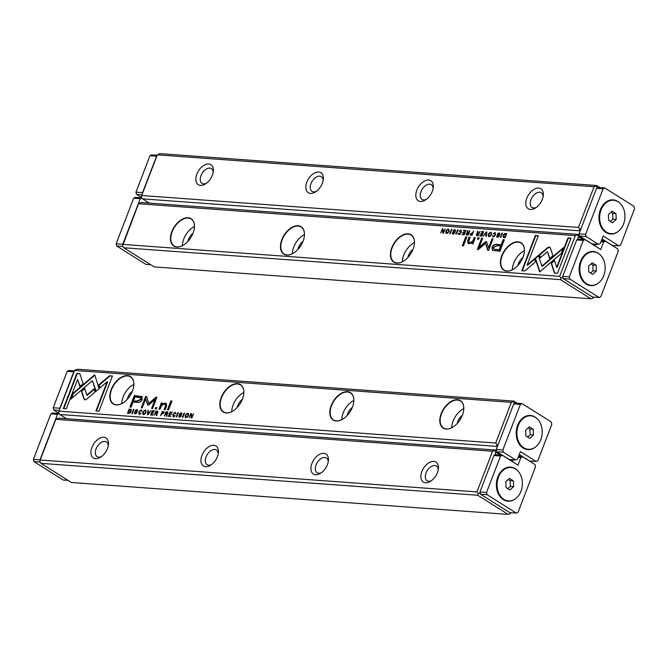 <?xml version="1.0" encoding="UTF-8"?>
<svg xmlns="http://www.w3.org/2000/svg" width="668" height="668" viewBox="0 0 668 668"><rect width="100%" height="100%" fill="white"/><g stroke="black" fill="none" stroke-linecap="round" stroke-linejoin="round"><path stroke-width="1" d="M147.97 414.82L150.91 410.62L147.995 414.135L148.43 410.436L147.912 410.402L147.461 414.778L147.97 414.82M99.14 388.642L94.664 374.781L72.954 393.36L70.699 399.222L92.401 380.651L95.875 391.381L99.14 388.642M71.426 398.604L73.346 393.602L91.8 377.812L91.407 377.562L91.8 377.804L94.806 375.232M76.82 373.412L63.31 408.607L66.307 408.824L77.58 379.466L79.868 386.53L83.116 383.749L79.843 373.629L76.82 373.412L79.918 373.855M85.02 399.773L86.74 399.088L95.106 391.924L94.113 388.834L86.84 395.055L84.594 388.208L81.346 390.989L83.926 398.888L85.02 399.773L84.435 399.589M139.896 414.01L139.211 411.981L140.839 410.277L141.8 411.112L141.057 409.826L138.719 411.956L139.311 414.26L141.04 413.125L139.22 413.676L139.896 414.01L140.94 413.333M138.802 414.11L139.311 414.26M140.839 410.277L141.315 411.079M161.806 413.893L163.635 412.774L162.65 411.697L163.852 411.78L162.257 411.446L160.604 415.738L161.79 413.893L164.128 412.799L163.46 411.538L163.994 411.68M132.306 413.676L133.959 409.384L133.5 409.35L131.846 413.642L132.306 413.676M168.378 416.306L170.557 416.465L170.757 415.955L169.037 415.83L169.597 414.369L171.208 414.486L171.4 413.976L169.789 413.859L170.29 412.557L171.977 412.674L172.169 412.173L170.023 412.014L168.378 416.306M145.791 410.302L145.215 410.135C142.568 411.463 142 412.941 143.511 414.569C146.158 413.241 146.718 411.764 145.215 410.135L145.966 410.453M142.944 414.394L143.511 414.569M165.606 414.11L167.451 413.041L166.424 411.972L167.643 412.056L166.031 411.722L164.386 416.014L165.589 414.11L166.165 414.152L166.699 414.644L166.332 416.156L166.825 416.197L166.942 413.985L167.96 413.016L167.25 411.814L167.81 411.964M167.192 414.661L167.125 414.102M166.165 414.152L167.092 414.886L166.557 414.402L167.092 414.886L166.724 416.406M179.216 415.805L178.698 415.83L179.517 417.199L181.32 415.98L179.984 413.884L181.028 413.233L181.972 413.976L181.253 412.766L179.483 413.884L179.525 414.778L180.819 416.005L179.692 416.69L179.216 415.805L180.084 416.932L181.212 416.248L179.917 415.02L179.976 413.918M179.917 415.02L180.569 415.396M181.028 413.233L181.504 413.943M181.045 414.87L179.984 413.884M178.857 417.016L179.517 417.199M109.443 375.792L98.797 384.893L99.799 387.983L107.189 381.662L95.933 410.987L98.939 411.212L112.449 376.017L109.443 375.792L112.366 376.226M511.329 402.336L74.566 370.439L58.943 411.129L495.706 443.026L511.329 402.336L513.884 401.117L517.249 403.238M441.189 413.601A16.191 9.878 122.2 0 1 455.342 399.84A16.191 9.878 122.2 0 1 463.742 409.693A16.191 9.878 122.2 0 1 452.737 427.169A16.191 9.878 122.2 0 1 441.765 426.844A16.191 9.878 122.2 0 1 441.189 413.601M331.203 405.568A16.191 9.878 122.2 0 1 345.348 391.807A16.191 9.878 122.2 0 1 353.756 401.66A16.191 9.878 122.2 0 1 342.751 419.137A16.191 9.878 122.2 0 1 331.779 418.811A16.191 9.878 122.2 0 1 331.203 405.568M221.217 397.535A16.191 9.878 122.2 0 1 235.361 383.774A16.191 9.878 122.2 0 1 243.77 393.627A16.191 9.878 122.2 0 1 232.765 411.104A16.191 9.878 122.2 0 1 221.784 410.778A16.191 9.878 122.2 0 1 221.217 397.535M111.23 389.502A16.191 9.878 122.2 0 1 125.375 375.742A16.191 9.878 122.2 0 1 133.784 385.595A16.191 9.878 122.2 0 1 122.778 403.071A16.191 9.878 122.2 0 1 111.798 402.746A16.191 9.878 122.2 0 1 111.23 389.502M142.017 396.625L134.343 395.523L129.926 407.029L131.12 407.121L133.057 402.053L136.748 402.32C139.537 402.721 141.365 401.719 142.234 399.305L141.741 396.408M176.678 416.916L178.331 412.624L177.863 412.59L176.218 416.882L176.678 416.916M131.212 409.559L129.166 409.033L127.521 413.325L130.076 412.991L131.112 411.438L130.961 409.292M148.597 405.042L155.051 399.556L151.611 408.515L152.563 408.591L156.905 397.268L155.961 397.201L148.755 403.43L146.601 396.516L145.641 396.441L141.299 407.764L142.242 407.831L145.691 398.863L147.703 404.983L148.597 405.042M174.022 416.506L173.346 414.469L174.966 412.774L175.934 413.601L175.183 412.323L172.845 414.452L173.438 416.748L175.175 415.613L173.346 416.172L174.022 416.506L175.074 415.83L174.657 415.579M172.928 416.598L173.438 416.748M174.966 412.774L175.442 413.567M155.619 413.383L157.464 412.306L156.437 411.237L157.656 411.329L156.045 410.995L154.4 415.287L155.602 413.383L156.713 413.909L156.345 415.429L156.838 415.463L156.955 413.258L157.982 412.29L157.264 411.079L157.823 411.237M157.205 413.935L157.139 413.367M156.178 413.425L157.105 414.16L156.579 413.676L157.105 414.16L156.738 415.68M188.251 413.409L187.675 413.233C185.028 414.561 184.46 416.039 185.971 417.667C188.618 416.348 189.186 414.87 187.675 413.233L188.426 413.55M185.403 417.5L185.971 417.667M182.857 417.366L184.51 413.075L184.051 413.041L182.397 417.333L182.857 417.366M150.617 415.012L152.797 415.17L152.989 414.661L151.277 414.536L151.836 413.075L153.448 413.191L153.64 412.682L152.028 412.565L152.529 411.254L154.208 411.379L154.408 410.87L152.262 410.72L150.617 415.012M189.136 417.826L190.956 414.21L191.273 417.984L191.841 418.018L193.486 413.726L191.733 417.199L191.44 413.575L190.781 413.534L189.136 417.826M167.451 409.768L168.561 409.851L171.977 400.959L170.858 400.884L167.451 409.768M134.844 412.565L134.326 412.59L135.145 413.951L136.948 412.74L135.621 410.645L136.656 409.993L137.6 410.736L136.882 409.526L135.111 410.645L135.153 411.53L136.447 412.766L135.32 413.45L134.844 412.565L135.721 413.692L136.84 413.008L135.554 411.78L135.604 410.678M135.554 411.78L136.831 412.999M136.656 409.993L137.132 410.703M136.681 411.63L135.621 410.645M134.485 413.776L135.145 413.951M155.076 408.866L156.379 408.966L156.897 407.614L155.594 407.522L155.076 408.866M160.571 404.95L158.959 409.15L160.095 409.233L161.414 405.818L164.437 403.889L165.255 404.115L165.413 406.044L164.077 409.526L165.188 409.609L166.599 405.944L166.274 403.43L165.021 403.08L162.015 404.107L162.366 403.029L161.247 402.946L160.571 404.95L160.963 405.2L161.639 403.196L161.247 402.946M520.355 456.57L519.971 454.975M512.949 460.586L510.477 460.402M74.566 370.439L77.129 369.22L513.884 401.117M496.458 450.257L495.38 450.174M497.276 446.842L496.516 446.366L59.761 414.469L66.483 418.702M530.668 461.087L530.442 461.663M496.516 446.366L496.934 444.754L495.706 443.026M58.943 411.129L58.525 412.74L59.761 414.469M514.577 403.397L513.433 401.785M496.934 444.754L498.203 444.429M457.263 423.428A8.701 5.311 122.2 0 1 457.847 421.366A8.701 5.311 122.2 0 1 462.331 415.387M451.735 427.704A15.932 9.719 122.2 0 1 463.801 408.557M463.734 409.785A15.932 9.719 -57.8 0 0 460.469 401A15.932 9.719 -57.8 0 0 441.523 413.717A15.932 9.719 -57.8 0 0 443.477 427.963A15.932 9.719 -57.8 0 0 452.812 427.119M347.268 415.396A8.701 5.311 122.2 0 1 347.861 413.333A8.701 5.311 122.2 0 1 352.345 407.355M341.749 419.671A15.932 9.719 122.2 0 1 353.815 400.524M353.748 401.752A15.932 9.719 -57.8 0 0 350.483 392.968A15.932 9.719 -57.8 0 0 331.537 405.685A15.932 9.719 -57.8 0 0 333.491 419.93A15.932 9.719 -57.8 0 0 342.826 419.086M237.282 407.363A8.701 5.311 122.2 0 1 237.875 405.301A8.701 5.311 122.2 0 1 242.35 399.322M231.754 411.647A15.932 9.719 122.2 0 1 243.828 392.492M243.762 393.719A15.932 9.719 -57.8 0 0 240.497 384.935A15.932 9.719 -57.8 0 0 221.551 397.652A15.932 9.719 -57.8 0 0 223.504 411.897A15.932 9.719 -57.8 0 0 232.84 411.054M127.296 399.339A8.701 5.311 122.2 0 1 127.889 397.268A8.701 5.311 122.2 0 1 132.364 391.289M133.834 384.459A15.932 9.719 -57.8 0 0 121.768 403.614M133.775 385.686A15.932 9.719 -57.8 0 0 130.511 376.902A15.932 9.719 -57.8 0 0 111.564 389.619A15.932 9.719 -57.8 0 0 113.518 403.864A15.932 9.719 -57.8 0 0 122.854 403.021M100.041 387.774L99.19 385.144L109.836 376.042M96.409 411.029L107.581 381.912L107.189 381.662M179.608 416.055L180.084 416.932L179.608 416.055M179.082 417.124L179.149 416.022M180.661 414.669L181.212 414.987M181.896 414.193L181.42 413.484L181.896 414.193M180.452 413.35L181.646 413.016M130.402 407.071L134.736 395.773L142.409 396.875M140.664 397.736L141.057 399.547L137.499 401.234L133.967 400.975L137.107 400.984L140.656 399.305L140.497 397.602L135.019 396.951L133.567 400.725M166.958 412.348L167.843 413.292L166.858 413.884L165.789 413.584L166.282 412.298M127.997 413.358L130.627 411.404L129.559 409.275L131.613 409.81M130.494 409.835L131.003 411.705M130.168 412.907L128.181 412.849L129.45 409.534M130.694 409.86L130.101 409.584M152.087 408.549L155.444 399.806L155.051 399.556M148.755 403.43L149.148 403.681L156.83 397.485M141.775 407.797L146.033 396.692L146.668 396.742M148.096 405.226L145.691 398.863M175.834 413.818L175.358 413.024L175.834 413.818M173.83 416.999L173.463 414.193M174.54 412.857L175.575 412.574M143.161 414.502L143.395 412.006M144.346 410.77L145.607 410.386M145.557 410.87L145.632 413.125M144.923 414.051L143.57 414.051M144.088 414.319L143.695 414.068C145.566 413.024 146.008 411.864 145.031 410.603C143.161 411.647 142.718 412.799 143.695 414.068L143.729 414.21M145.783 410.962L145.031 410.603M168.854 416.339L169.046 415.838L170.674 416.164M169.614 414.369L169.806 413.868L171.317 414.193M170.307 412.557L170.023 412.014M170.415 412.265L172.085 412.381M156.972 411.622L157.857 412.557L156.871 413.158L155.803 412.857L156.295 411.571M163.192 412.022L164.027 413.024L163.585 412.273L164.027 413.024L163.05 413.659L161.998 413.358L162.524 411.972M141.708 411.321L141.232 410.528L141.708 411.321M139.704 414.511L139.328 411.697M140.405 410.361L141.449 410.077M85.412 400.015L84.318 399.13L81.738 391.239L84.744 388.667M86.84 395.055L87.232 395.306L94.255 389.294M63.777 408.641L77.212 373.662M80.11 386.321L77.58 379.466M96.117 391.172L92.401 380.651M147.879 414.811L148.396 410.653M185.62 417.6L185.854 415.104M186.806 413.876L188.067 413.484M188.017 413.968L188.092 416.231M187.382 417.158L186.03 417.158M186.547 417.416L186.155 417.174C188.025 416.122 188.468 414.97 187.491 413.709C185.62 414.744 185.178 415.905 186.155 417.174L186.188 417.316M188.242 414.06L187.491 413.709M151.093 415.045L151.285 414.544M151.853 413.075L152.045 412.574M152.546 411.254L152.262 410.72M151.277 414.536L152.914 414.87M152.028 412.565L153.556 412.891M152.655 410.962L154.325 411.087M190.998 414.235L190.781 413.534M191.649 418.009L190.956 414.21M167.918 409.81L171.25 401.126L170.858 400.884M171.25 401.126L171.893 401.176M135.237 412.816L135.721 413.692L135.237 412.816M134.719 413.884L134.786 412.782M136.289 411.43L136.84 411.747M137.524 410.954L137.049 410.244L137.524 410.954M136.08 410.11L137.274 409.776M136.84 413.008L136.197 412.156M155.552 408.899L155.594 407.522M155.986 407.772L156.813 407.831M159.435 409.183L160.963 405.2M164.553 409.559L165.806 406.294L165.422 404.257M162.015 404.107L166.449 403.564M161.639 403.196L162.291 403.238M510.845 512.707L510.218 513.834L508.106 514.385L477.754 495.255L40.99 463.358L71.351 482.488L508.106 514.385M500.215 455.067L495.815 452.294L494.704 455.175M55.795 419.329L40.18 460.018L476.935 491.915L492.558 451.226L55.795 419.329L58.358 418.11L495.122 450.007L496.633 450.958M91.942 447.41A11.824 7.214 122.2 0 1 102.279 437.356A11.824 7.214 122.2 0 1 108.416 444.554A11.824 7.214 122.2 0 1 100.375 457.321A11.824 7.214 122.2 0 1 92.359 457.079A11.824 7.214 122.2 0 1 91.942 447.41M201.928 455.442A11.824 7.214 122.2 0 1 212.265 445.389A11.824 7.214 122.2 0 1 218.411 452.587A11.824 7.214 122.2 0 1 210.362 465.354A11.824 7.214 122.2 0 1 202.346 465.112A11.824 7.214 122.2 0 1 201.928 455.442M311.914 463.475A11.824 7.214 122.2 0 1 322.252 453.422A11.824 7.214 122.2 0 1 328.397 460.619A11.824 7.214 122.2 0 1 320.348 473.387A11.824 7.214 122.2 0 1 312.332 473.144A11.824 7.214 122.2 0 1 311.914 463.475M421.9 471.508A11.824 7.214 122.2 0 1 432.238 461.454A11.824 7.214 122.2 0 1 438.383 468.652A11.824 7.214 122.2 0 1 430.342 481.419A11.824 7.214 122.2 0 1 422.318 481.177A11.824 7.214 122.2 0 1 421.9 471.508M477.754 495.255L478.171 493.644L476.935 491.915M40.18 460.018L39.763 461.63L40.99 463.358M492.558 451.226L495.122 450.007M478.171 493.644L480.133 493.134M495.815 452.294L494.662 450.675M510.511 512.69L510.218 513.834M431.361 480.735A8.701 5.311 122.2 0 1 427.111 480.76A8.701 5.311 122.2 0 1 426.042 472.977A8.701 5.311 122.2 0 1 436.388 466.03A8.701 5.311 122.2 0 1 438.208 469.871M321.375 472.702A8.701 5.311 122.2 0 1 317.125 472.727A8.701 5.311 122.2 0 1 316.056 464.945A8.701 5.311 122.2 0 1 326.401 457.998A8.701 5.311 122.2 0 1 328.222 461.839M211.389 464.669A8.701 5.311 122.2 0 1 207.138 464.694A8.701 5.311 122.2 0 1 206.07 456.912A8.701 5.311 122.2 0 1 216.415 449.965A8.701 5.311 122.2 0 1 218.236 453.806M108.249 445.773A8.701 5.311 -57.8 0 0 106.429 441.932A8.701 5.311 -57.8 0 0 96.083 448.879A8.701 5.311 -57.8 0 0 97.152 456.661A8.701 5.311 -57.8 0 0 101.402 456.636M613.424 245.482L613.207 246.058M580.041 231.237L579.281 230.761L142.518 198.864L149.248 203.097M578.146 234.568L579.223 234.643M603.12 240.956L602.728 239.361M612.898 245.866L613.049 245.448M157.331 154.834L141.708 195.524L578.471 227.421L594.086 186.723L157.331 154.834L159.894 153.615L596.649 185.512L600.014 187.633M593.242 244.797L595.714 244.981M542.324 199.34A11.824 7.214 122.2 0 1 535.252 208.115A11.824 7.214 122.2 0 1 525.799 203.431A11.824 7.214 122.2 0 1 534.985 188.844A11.824 7.214 122.2 0 1 543.293 195.348A11.824 7.214 122.2 0 1 542.324 199.34M432.338 191.307A11.824 7.214 122.2 0 1 425.265 200.083A11.824 7.214 122.2 0 1 415.805 195.398A11.824 7.214 122.2 0 1 424.998 180.811A11.824 7.214 122.2 0 1 433.307 187.316A11.824 7.214 122.2 0 1 432.338 191.307M322.352 183.274A11.824 7.214 122.2 0 1 315.279 192.05A11.824 7.214 122.2 0 1 305.819 187.366A11.824 7.214 122.2 0 1 315.012 172.778A11.824 7.214 122.2 0 1 323.32 179.283A11.824 7.214 122.2 0 1 322.352 183.274M212.366 175.241A11.824 7.214 122.2 0 1 205.285 184.017A11.824 7.214 122.2 0 1 195.833 179.333A11.824 7.214 122.2 0 1 205.026 164.745A11.824 7.214 122.2 0 1 213.334 171.25A11.824 7.214 122.2 0 1 212.366 175.241M594.086 186.723L596.649 185.512M141.708 195.524L141.29 197.135L142.518 198.864M579.281 230.761L579.699 229.149L578.471 227.421M579.699 229.149L580.968 228.815M597.342 187.791L596.19 186.18M206.312 183.333A8.701 5.311 122.2 0 1 202.062 183.358A8.701 5.311 122.2 0 1 202.212 173.162A8.701 5.311 122.2 0 1 211.338 168.628A8.701 5.311 122.2 0 1 213.159 172.469M316.298 191.365A8.701 5.311 122.2 0 1 312.048 191.39A8.701 5.311 122.2 0 1 312.198 181.195A8.701 5.311 122.2 0 1 321.325 176.661A8.701 5.311 122.2 0 1 323.145 180.502M426.293 199.398A8.701 5.311 122.2 0 1 422.034 199.423A8.701 5.311 122.2 0 1 422.184 189.228A8.701 5.311 122.2 0 1 431.319 184.694A8.701 5.311 122.2 0 1 433.131 188.535M543.117 196.567A8.701 5.311 -57.8 0 0 541.305 192.726A8.701 5.311 -57.8 0 0 532.171 197.26A8.701 5.311 -57.8 0 0 532.029 207.447A8.701 5.311 -57.8 0 0 536.279 207.431M486.296 231.93L483.356 236.13L486.271 232.614L485.845 236.305L486.362 236.347L486.805 231.963L486.296 231.93L486.78 232.18M535.126 258.107L539.602 271.968L561.32 253.389L563.567 247.519L541.865 266.098L538.391 255.368L535.126 258.107L535.519 258.349L538.542 255.819M539.853 271.759L535.519 258.349M557.454 273.337L570.965 238.142L567.959 237.917L556.686 267.284L554.398 260.219L551.15 263L554.423 273.112L557.454 273.337M549.246 246.976L547.526 247.653L539.159 254.817L540.153 257.906L547.426 251.686L549.672 258.533L552.92 255.761L550.34 247.861L549.246 246.976L549.831 247.16M494.771 232.982L495.055 234.769L493.435 236.464L492.466 235.637L493.209 236.915L495.556 234.785L494.955 232.489L493.226 233.625L495.213 233.232M492.683 236.764L493.209 236.915M494.253 236.631L492.951 235.67M470.806 235.211L472.009 235.303L473.662 231.003L472.476 232.856L470.138 233.95L470.806 235.211L470.272 235.061M501.96 233.074L500.307 237.365L500.775 237.399L502.42 233.107L501.96 233.074L502.336 233.316M465.888 230.435L463.709 230.276L463.517 230.794L465.229 230.919L464.669 232.381L463.066 232.264L462.866 232.765L464.477 232.881L463.976 234.192L462.298 234.067L462.097 234.577L464.243 234.735L465.888 230.435M489.051 236.614C491.698 235.286 492.266 233.808 490.755 232.18C488.116 233.499 487.548 234.977 489.051 236.614L488.475 236.439M467.015 234.936L468.235 235.019L469.88 230.727L468.677 232.631L467.567 232.105L467.934 230.585L467.441 230.552L467.324 232.765L466.306 233.733L467.015 234.936L466.456 234.777M467.475 232.33L467.082 232.08L467.717 233.007L467.892 230.802M468.677 232.631L467.567 232.105M455.05 230.944L455.568 230.919L454.749 229.55L452.946 230.761L454.282 232.865L453.238 233.516L452.269 232.831L453.013 233.984L454.783 232.865L454.741 231.971L453.447 230.744L454.574 230.059L455.05 230.944L454.574 230.059M454.741 231.971L453.447 230.744M452.478 233.825L453.013 233.984M454.674 233.115L454.006 232.33L454.674 233.115L453.63 233.758L452.762 232.806M453.221 231.879L454.666 233.107M524.823 270.949L535.469 261.848L534.475 258.758L527.077 265.079L538.333 235.754L535.327 235.537L521.817 270.732L524.823 270.949M122.945 244.413L559.7 276.31L575.323 235.62L138.56 203.723L122.52 246.024L123.755 247.753L154.116 266.883L590.871 298.78L560.51 279.65L123.755 247.753M193.077 233.149A16.191 9.878 122.2 0 1 183.391 245.164A16.191 9.878 122.2 0 1 170.449 238.743A16.191 9.878 122.2 0 1 183.032 218.787A16.191 9.878 122.2 0 1 194.396 227.688A16.191 9.878 122.2 0 1 193.077 233.149M303.063 241.181A16.191 9.878 122.2 0 1 293.377 253.197A16.191 9.878 122.2 0 1 280.435 246.776A16.191 9.878 122.2 0 1 293.018 226.819A16.191 9.878 122.2 0 1 304.391 235.72A16.191 9.878 122.2 0 1 303.063 241.181M413.049 249.206A16.191 9.878 122.2 0 1 403.363 261.23A16.191 9.878 122.2 0 1 390.421 254.809A16.191 9.878 122.2 0 1 403.004 234.852A16.191 9.878 122.2 0 1 414.377 243.753A16.191 9.878 122.2 0 1 413.049 249.206M523.036 257.238A16.191 9.878 122.2 0 1 513.35 269.254A16.191 9.878 122.2 0 1 500.415 262.841A16.191 9.878 122.2 0 1 512.991 242.876A16.191 9.878 122.2 0 1 524.363 251.786A16.191 9.878 122.2 0 1 523.036 257.238M492.742 250.45L499.923 251.226L504.34 239.712L503.154 239.628L501.209 244.697L497.518 244.43C494.729 244.02 492.9 245.031 492.032 247.444L492.525 250.341M457.588 229.834L455.943 234.126L456.403 234.159L458.048 229.867L457.588 229.834L457.972 230.068M503.53 237.557L505.1 237.716L506.745 233.424L504.19 233.758L503.154 235.303L503.305 237.457M485.669 241.699L479.215 247.185L482.655 238.226L481.703 238.159L477.361 249.481L478.305 249.548L485.511 243.311L487.665 250.233L488.625 250.3L492.967 238.985L492.024 238.91L488.575 247.886L486.563 241.766L485.669 241.699L486.638 241.666M460.636 230.493L460.92 232.272L459.3 233.975L458.331 233.14L459.083 234.426L461.421 232.297L460.828 229.992L459.1 231.128L461.079 230.744M458.549 234.268L459.083 234.426M460.118 234.134L458.824 233.174M477.002 235.662L478.221 235.754L479.866 231.462L478.664 233.366L478.088 233.324L477.553 232.831L477.921 231.32L477.428 231.278L477.311 233.491L476.292 234.46L477.002 235.662L476.443 235.512M477.461 233.057L477.061 232.815L477.704 233.742L477.879 231.529M478.664 233.366L477.553 232.831M446.591 233.508C449.238 232.18 449.806 230.702 448.295 229.082C445.656 230.402 445.088 231.879 446.591 233.508L446.015 233.341M451.409 229.383L449.756 233.675L450.224 233.708L451.869 229.416L451.409 229.383L451.785 229.617M483.649 231.738L481.469 231.579L481.277 232.088L482.997 232.214L482.43 233.675L480.826 233.558L480.626 234.067L482.238 234.184L481.737 235.487L480.058 235.37L479.858 235.871L482.004 236.029L483.649 231.738M445.13 228.924L443.31 232.531L442.993 228.765L442.425 228.723L440.78 233.015L442.542 229.55L442.826 233.165L443.485 233.215L445.13 228.924M466.823 236.973L465.705 236.889L462.289 245.782L463.408 245.866L466.823 236.973M499.422 234.184L499.94 234.159L499.121 232.79L497.318 234L498.645 236.105L497.61 236.756L496.641 236.071L497.384 237.224L499.155 236.105L499.113 235.211L497.819 233.984L498.946 233.299L499.422 234.184L498.946 233.299M499.113 235.211L497.819 233.984M496.85 237.065L497.384 237.224M497.593 235.119L499.046 236.355L498.002 236.998L497.134 236.046M479.19 237.875L477.887 237.783L477.37 239.127L478.672 239.227L479.19 237.875M473.695 241.791L475.307 237.591L474.171 237.507L472.852 240.931L469.838 242.86L469.019 242.634L468.852 240.705L470.188 237.224L469.078 237.14L467.667 240.806L467.992 243.319L469.245 243.661L472.251 242.643L471.909 243.72L473.019 243.803L473.695 241.791M582.98 239.461L578.571 236.689L577.469 239.57M138.56 203.723L141.123 202.504L577.878 234.401L579.398 235.353M593.61 297.101L592.975 298.229L590.871 298.78M575.323 235.62L577.878 234.401M560.51 279.65L560.928 278.038L559.7 276.31M593.276 297.076L592.975 298.229M578.571 236.689L577.428 235.069M560.928 278.038L562.899 277.529M187.917 241.424A8.701 5.311 122.2 0 1 188.501 239.353A8.701 5.311 122.2 0 1 192.985 233.382M182.389 245.699A15.932 9.719 122.2 0 1 183.758 239.01A15.932 9.719 122.2 0 1 194.455 226.552M194.388 227.78A15.932 9.719 -57.8 0 0 191.123 218.995A15.932 9.719 -57.8 0 0 172.177 231.712A15.932 9.719 -57.8 0 0 174.131 245.958A15.932 9.719 -57.8 0 0 183.466 245.114M297.903 249.456A8.701 5.311 122.2 0 1 298.496 247.385A8.701 5.311 122.2 0 1 302.971 241.415M292.375 253.731A15.932 9.719 122.2 0 1 293.753 247.043A15.932 9.719 122.2 0 1 304.441 234.585M304.383 235.812A15.932 9.719 -57.8 0 0 301.109 227.028A15.932 9.719 -57.8 0 0 282.172 239.745A15.932 9.719 -57.8 0 0 284.125 253.99A15.932 9.719 -57.8 0 0 293.452 253.147M407.889 257.489A8.701 5.311 122.2 0 1 408.482 255.418A8.701 5.311 122.2 0 1 412.958 249.448M402.361 261.764A15.932 9.719 122.2 0 1 403.739 255.076A15.932 9.719 122.2 0 1 414.427 242.609M414.369 243.845A15.932 9.719 -57.8 0 0 411.096 235.061A15.932 9.719 -57.8 0 0 392.158 247.778A15.932 9.719 -57.8 0 0 394.112 262.023A15.932 9.719 -57.8 0 0 403.447 261.18M517.875 265.522A8.701 5.311 122.2 0 1 518.468 263.451A8.701 5.311 122.2 0 1 522.944 257.481M524.413 250.642A15.932 9.719 -57.8 0 0 513.725 263.108A15.932 9.719 -57.8 0 0 512.348 269.797M524.355 251.878A15.932 9.719 -57.8 0 0 521.082 243.094A15.932 9.719 -57.8 0 0 502.144 255.811A15.932 9.719 -57.8 0 0 504.098 270.056A15.932 9.719 -57.8 0 0 513.433 269.212M527.077 265.079L527.47 265.33L534.617 259.217M522.293 270.765L535.719 235.787L538.249 235.971M455.442 231.186L454.966 230.31L455.442 231.186M454.006 232.33L453.413 230.836M453.864 230.226L455.15 229.8M453.405 234.226L452.294 232.765M454.09 231.604L455.133 232.222M492.65 250.366L492.425 247.694C493.293 245.273 495.122 244.271 497.91 244.672L501.601 244.939L503.547 239.879L504.256 239.929M499.639 250.041L499.246 249.799L500.699 246.024L501.092 246.267L499.639 250.041L493.994 249.256M500.699 246.024L497.159 245.766L493.61 247.444L493.769 249.147L499.246 249.799M467.408 235.186L466.807 233.742M467.984 234.451L467.216 233.959L467.7 234.643L467.308 234.401L467.984 234.451L468.477 233.157L466.823 233.708L467.308 234.401L466.823 233.708M504.49 234.084L506.661 233.633M503.447 237.432L503.664 235.295M505.2 237.457L503.964 237.132M505.35 233.85L503.639 235.345L504.165 237.165L504.816 237.207L506.094 233.9L505.35 233.85M504.131 237.282L504.557 237.407M479.215 247.185L479.607 247.436L486.07 241.95M477.837 249.515L482.096 238.409L482.572 238.443M487.991 250.258L485.511 243.311M488.575 247.886L488.968 248.137L492.416 239.161L492.892 239.194M459.492 231.379L461.221 230.243M461.204 232.798L461.029 230.736M459.475 234.668L458.782 233.391M488.692 236.547L489.026 233.867M489.744 232.94L491.147 232.431M490.312 236.221L489.11 236.121M491.089 232.94L491.272 234.994M490.571 232.673C488.7 233.725 488.258 234.877 489.243 236.138C491.105 235.103 491.548 233.942 490.571 232.673L491.322 233.032M463.993 230.827L465.805 230.652M463.341 232.806L464.669 232.381M462.573 234.61L463.976 234.192M477.395 235.913L476.793 234.468M477.971 235.178L477.202 234.685L477.687 235.378L477.294 235.128L477.971 235.178L478.463 233.892L476.802 234.435L477.294 235.128L476.802 234.435M471.199 235.462L470.639 233.95L471.742 234.769L472.276 233.391L470.631 233.975L471.742 234.769M470.99 233.466L472.476 232.856M493.619 233.875L495.355 232.731M495.33 235.295L495.163 233.232M493.61 237.165L492.909 235.887M540.404 257.698L539.552 255.067L547.927 247.903L550.014 247.302M549.914 258.324L547.426 251.686M556.686 267.284L557.079 267.526L568.351 238.167L570.881 238.351M554.741 273.137L551.543 263.242L554.549 260.679M541.865 266.098L542.257 266.34L563.233 248.396M486.354 232.664L486.688 232.18M486.262 236.338L486.271 232.614M446.232 233.441L446.566 230.769M447.284 229.842L448.687 229.324M447.852 233.124L446.65 233.023M448.629 229.842L448.812 231.888M448.111 229.575C446.241 230.627 445.798 231.779 446.775 233.04C448.645 231.996 449.088 230.844 448.111 229.575L448.863 229.926M481.753 232.122L483.565 231.946M481.102 234.101L482.43 233.675M480.334 235.904L481.737 235.487M442.583 229.575L443.009 228.982M443.201 233.199L442.542 229.55M462.765 245.816L466.097 237.14L466.74 237.19M499.814 234.426L499.338 233.549L499.814 234.426M498.378 235.57L497.785 234.076M498.236 233.466L499.514 233.04M497.777 237.466L496.666 236.013M498.462 234.844L499.505 235.462M477.845 239.161L478.28 238.033L479.106 238.092M469.237 242.743L470.23 243.102L473.245 241.181L474.564 237.758L475.224 237.808M468.21 243.436L468.059 241.056L469.47 237.391L470.113 237.432M472.368 243.753L472.251 242.643M515.788 498.553A17.109 12.892 -85.8 0 1 503.338 499.647A17.109 12.892 -85.8 0 1 498.62 475.115A17.109 12.892 -85.8 0 1 517.809 470.865M518.535 456.436L522.61 456.728L520.898 457.538L517.984 465.128L502.244 455.217L500.532 456.027L493.936 455.543L479.95 491.982L486.546 492.466L500.532 456.027M486.546 492.466L487.089 494.687L480.492 494.211L509.726 512.632L516.322 513.107L487.089 494.687M516.322 513.107L518.034 512.298L535.519 466.748L534.976 464.519L522.61 456.728M493.936 455.543L495.648 454.733L502.244 455.217M512.523 461.688L513.249 459.784M480.492 494.211L479.95 491.982M520.898 457.538L518.184 457.338M506.027 487.523L509.926 489.978L513.617 486.646L513.416 480.868L509.525 478.413L505.826 481.737L506.027 487.523M515.554 469.011A16.775 12.642 94.2 0 0 510.945 467.466A16.775 12.642 94.2 0 0 497.117 483.273A16.775 12.642 94.2 0 0 508.498 500.925A16.775 12.642 94.2 0 0 521.867 488.275A16.775 12.642 94.2 0 0 515.554 469.011M510.945 467.466L510.285 467.416A16.775 12.642 94.2 0 0 496.917 480.067A16.775 12.642 94.2 0 0 503.238 499.33A16.775 12.642 94.2 0 0 507.839 500.875L508.498 500.925M507.822 488.65L510.319 486.404L513.617 486.646M510.319 486.404L510.118 480.626L513.416 480.868M510.118 480.626L508.323 479.49M598.553 282.948A17.109 12.892 -85.8 0 1 586.103 284.042A17.109 12.892 -85.8 0 1 581.385 259.51A17.109 12.892 -85.8 0 1 600.574 255.259M601.292 240.822L605.367 241.123L603.663 241.933L600.749 249.523L585.009 239.603L583.298 240.413L576.701 239.937L562.715 276.377L569.311 276.861L583.298 240.413M569.311 276.861L569.854 279.082L563.249 278.598L592.491 297.018L599.087 297.502L569.854 279.082M599.087 297.502L600.799 296.692L618.284 251.143L617.741 248.913L605.367 241.123M576.701 239.937L578.404 239.127L585.009 239.603M595.288 246.083L596.015 244.179M563.249 278.598L562.715 276.377M603.663 241.933L600.95 241.732M588.792 271.918L592.683 274.373L596.382 271.041L596.182 265.263L592.291 262.808L588.591 266.131L588.792 271.918M598.319 253.406A16.775 12.642 94.2 0 0 593.71 251.861A16.775 12.642 94.2 0 0 579.882 267.668A16.775 12.642 94.2 0 0 591.264 285.32A16.775 12.642 94.2 0 0 604.632 272.661A16.775 12.642 94.2 0 0 598.319 253.406M593.71 251.861L593.05 251.811A16.775 12.642 94.2 0 0 579.682 264.461A16.775 12.642 94.2 0 0 585.995 283.725A16.775 12.642 94.2 0 0 590.604 285.269L591.264 285.32M590.587 273.045L593.084 270.799L596.382 271.041M593.084 270.799L592.883 265.021L596.182 265.263M592.883 265.021L591.088 263.885M618.368 231.328A17.109 12.892 -85.8 0 1 598.945 218.069A17.109 12.892 -85.8 0 1 617.808 201.444A17.109 12.892 -85.8 0 1 620.388 203.631M585.627 234.343L586.17 236.572L579.573 236.088L591.94 243.878L598.545 244.363L600.248 243.553L603.162 235.963L618.902 245.882L620.614 245.072L634.6 208.633L634.057 206.404L604.824 187.984L603.112 188.793L596.516 188.309L579.031 233.858L585.627 234.343L603.112 188.793M598.545 244.363L586.17 236.572M596.516 188.309L598.227 187.499L604.824 187.984M602.027 238.919L612.305 245.398L618.902 245.882M579.573 236.088L579.031 233.858M615.996 213.635L612.105 211.18L608.406 214.511L608.606 220.29L612.506 222.745L616.197 219.421L615.996 213.635L612.698 213.393L610.903 212.265M606.477 232.147A16.775 12.642 94.2 0 0 611.078 233.691A16.775 12.642 94.2 0 0 624.906 217.885A16.775 12.642 94.2 0 0 613.525 200.233A16.775 12.642 94.2 0 0 600.156 212.883A16.775 12.642 94.2 0 0 606.477 232.147M613.525 200.233L612.865 200.183A16.775 12.642 94.2 0 0 599.497 212.841A16.775 12.642 94.2 0 0 605.818 232.097A16.775 12.642 94.2 0 0 610.418 233.641L611.078 233.691M610.402 221.425L612.898 219.179L616.197 219.421M612.898 219.179L612.698 213.393M40.055 462.047L33.943 461.596L63.176 480.016L67.986 480.367M33.943 461.596L33.4 459.367L39.996 459.851L57.481 414.302L50.885 413.818L33.4 459.367M50.885 413.818L52.597 413.008L59.06 413.484M59.093 413.534L57.481 414.302M39.996 459.851L40.105 460.294M58.834 413.175L53.757 409.977L53.215 407.747L59.819 408.231L73.806 371.792L67.201 371.308L53.215 407.747M67.201 371.308L68.913 370.498L74.39 370.899M59.235 410.377L53.757 409.977M141.599 197.569L136.523 194.363L135.98 192.142L142.576 192.618L156.571 156.178L149.966 155.702L135.98 192.142M149.966 155.702L151.678 154.892L157.155 155.293M142 194.764L136.523 194.363M122.82 246.434L116.708 245.991L145.941 264.411L150.751 264.762M116.708 245.991L116.165 243.762L122.762 244.246L140.247 198.697L133.65 198.212L116.165 243.762M133.65 198.212L135.353 197.402L141.816 197.878M141.858 197.928L140.247 198.697M122.762 244.246L122.87 244.688M535.602 446.934A17.109 12.892 -85.8 0 1 516.189 433.674A17.109 12.892 -85.8 0 1 535.043 417.049A17.109 12.892 -85.8 0 1 537.631 419.245M502.87 449.948L503.405 452.178L496.808 451.693L509.175 459.484L515.779 459.968L517.483 459.158L520.397 451.568L536.137 461.488L537.849 460.678L551.835 424.238L551.292 422.009L522.059 403.589L520.355 404.399L513.75 403.915L496.266 449.464L502.87 449.948L520.355 404.399M515.779 459.968L503.405 452.178M513.75 403.915L515.462 403.105L522.059 403.589M519.261 454.524L529.54 461.003L536.137 461.488M496.808 451.693L496.266 449.464M533.239 429.24L529.34 426.785L525.641 430.117L525.841 435.895L529.741 438.35L533.431 435.027L533.239 429.24L529.933 428.998L528.137 427.871M523.712 447.752A16.775 12.642 94.2 0 0 528.321 449.297A16.775 12.642 94.2 0 0 542.149 433.49A16.775 12.642 94.2 0 0 530.759 415.838A16.775 12.642 94.2 0 0 517.391 428.497A16.775 12.642 94.2 0 0 523.712 447.752M530.759 415.838L530.1 415.788A16.775 12.642 94.2 0 0 516.731 428.447A16.775 12.642 94.2 0 0 523.052 447.702A16.775 12.642 94.2 0 0 527.662 449.255L528.321 449.297M527.636 437.031L530.133 434.785L533.431 435.027M530.133 434.785L529.933 428.998"/></g></svg>
